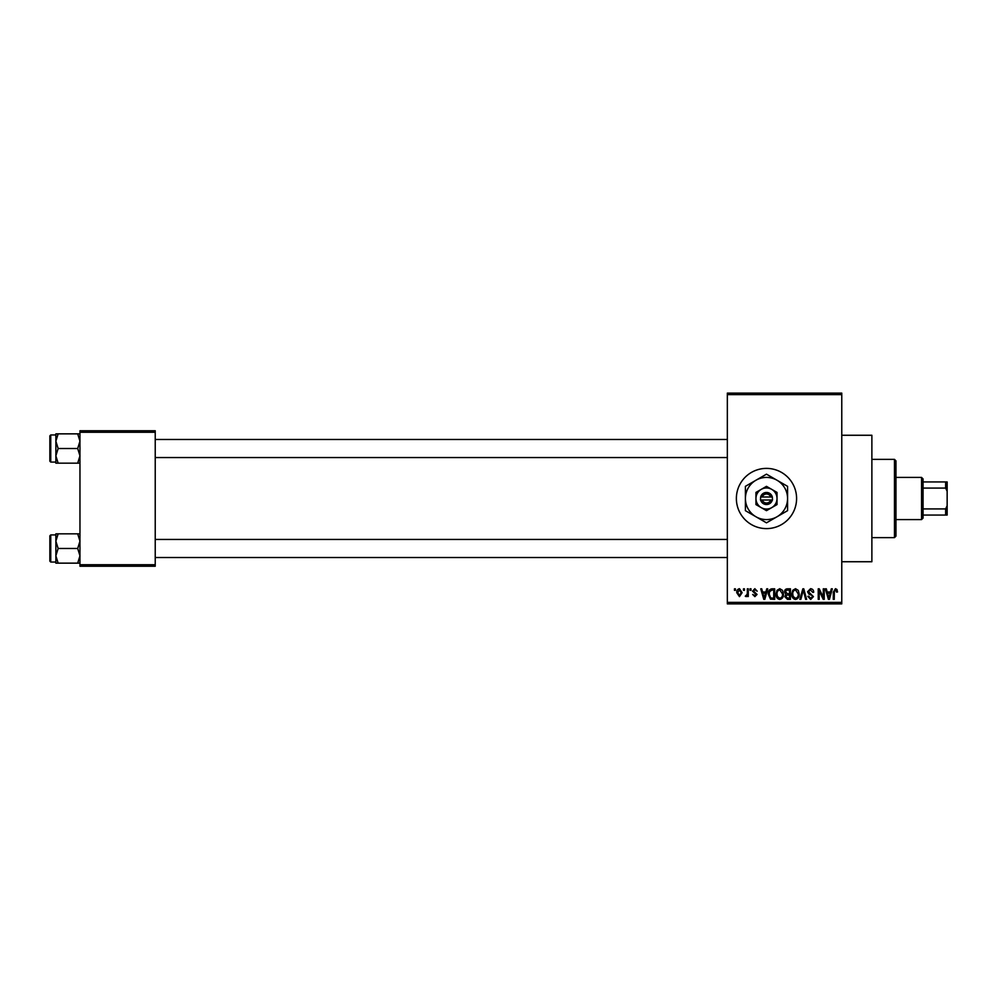 <?xml version="1.0" encoding="UTF-8"?>
<svg xmlns="http://www.w3.org/2000/svg" width="997" height="997" viewBox="0 0 997 997"><rect width="100%" height="100%" fill="white"/><g stroke="black" fill="none" stroke-linecap="round" stroke-linejoin="round"><path stroke-width="1.5" d="M766.481 468.391A30.109 30.109 0 0 0 736.372 498.5A30.109 30.109 0 0 0 766.481 528.609A30.109 30.109 0 0 0 796.591 498.5A30.109 30.109 0 0 0 766.481 468.391M841.767 435.265L871.877 435.265L871.877 561.735L841.767 561.735M743.488 590.336L743.488 588.828L744.447 588.828L744.447 590.336L743.488 590.336M747.326 592.804L747.326 588.828L748.286 588.828L748.286 596.493L747.326 596.493L747.326 595.271L746.18 596.63L745.27 596.218L747.139 594.374L747.326 592.804M750.056 590.336L750.056 588.828L751.015 588.828L751.015 590.336L750.056 590.336M752.523 591.171L754.841 588.691L757.184 591.159L754.779 589.788L753.483 590.984L757.047 594.449L754.879 596.63L752.66 594.449L754.854 595.533L756.087 594.598L752.523 591.171M765.883 591.981L766.718 588.828L767.715 588.828L764.799 599.371L763.789 599.371L760.736 588.828L761.745 588.828L762.568 591.981L765.883 591.981M779.766 588.691L782.508 590.349L783.455 593.963C783.667 596.954 782.433 598.798 779.754 599.509C777.137 598.823 775.903 597.016 776.065 594.087L777.012 590.311L779.766 588.691M795.506 588.691L798.248 590.349L799.195 593.963C799.407 596.954 798.173 598.798 795.494 599.509C792.877 598.823 791.643 597.016 791.805 594.087L792.752 590.311L795.506 588.691M835.449 588.691L836.944 589.439L837.517 591.981L836.558 592.118L835.399 589.925L834.377 590.723L834.24 599.371L833.28 599.371L833.28 592.218L835.449 588.691M727.336 602.387L841.767 602.387L841.767 603.883L727.336 603.883L727.336 393.117L841.767 393.117L841.767 394.613L727.336 394.613M841.767 602.387L841.767 394.613M830.489 591.981L831.311 588.828L832.321 588.828L829.404 599.371L828.395 599.371L825.342 588.828L826.339 588.828L827.174 591.981L830.489 591.981M823.285 597.265L823.285 588.828L824.245 588.828L824.245 599.371L823.223 599.371L819.185 590.922L819.185 599.371L818.225 599.371L818.225 588.828L819.247 588.828L823.285 597.265M807.545 591.757L810.536 588.691C812.605 588.915 813.664 590.112 813.702 592.255L812.742 592.392L810.449 589.925L808.505 591.732L813.427 596.617L810.698 599.509L807.819 596.356L808.779 596.218L810.673 598.275L812.468 596.58L812.169 595.508L809.003 594.262L807.545 591.757M799.831 599.371L802.847 588.828L803.781 588.828L806.623 599.371L805.626 599.371L803.37 590.062L800.84 599.371L799.831 599.371M784.552 591.931C784.577 589.95 785.549 588.915 787.468 588.828L790.434 588.828L790.434 599.371L787.456 599.371L784.826 596.717L785.86 594.511L784.552 591.931M768.263 594.162C768.014 591.159 769.223 589.389 771.89 588.828L774.694 588.828L774.694 599.371L770.494 599.172L768.263 594.162M736.783 592.741C736.596 590.548 737.493 589.202 739.45 588.691L742.129 592.667L739.45 596.63L736.783 592.741M734.453 590.336L734.453 588.828L735.412 588.828L735.412 590.336L734.453 590.336M79.959 430.754L155.233 430.754L155.233 432.262L79.959 432.262L79.959 430.754M155.233 564.738L155.233 566.246L79.959 566.246L79.959 564.738L155.233 564.738L155.233 432.262M79.959 564.738L79.959 432.262M829.267 596.281L830.165 593.215L827.498 593.215L828.831 598.275L829.267 596.281M795.494 598.275C797.538 597.714 798.46 596.268 798.236 593.95L795.506 589.925C793.5 590.473 792.59 591.869 792.765 594.125L793.176 596.505L795.494 598.275M789.474 598.138L789.474 594.997L786.67 595.097L785.786 596.542L787.817 598.138L789.474 598.138M789.474 593.763L789.474 590.062L786.459 590.199L785.511 591.919L787.593 593.763L789.474 593.763M779.754 598.275C781.798 597.714 782.72 596.268 782.495 593.95L779.766 589.925C777.76 590.473 776.85 591.869 777.024 594.125L777.436 596.505L779.754 598.275M773.734 598.138L773.734 590.062L772.014 590.062L769.609 591.595L769.223 594.175L770.681 597.926L773.734 598.138M764.662 596.281L765.559 593.215L762.892 593.215L764.225 598.275L764.662 596.281M739.475 595.533L741.17 592.667L739.425 589.788L737.743 592.667L739.475 595.533M894.459 537.645L894.459 459.355L895.967 460.863L895.967 536.137L894.459 537.645L871.877 537.645M894.459 459.355L871.877 459.355M55.869 541.159L55.869 555.815L58.138 548.487L55.869 541.159L58.138 533.831L55.869 533.831L55.869 541.159M50.747 562.034L49.85 561.137L49.85 535.838L50.747 534.928L50.747 562.034L55.869 562.034M79.959 533.831L77.691 533.831L79.959 541.159L77.691 548.487L58.138 548.487M77.691 533.831L58.138 533.831M77.691 548.487L79.959 555.815L77.691 563.143L58.138 563.143L55.869 555.815L55.869 563.143L58.138 563.143M77.691 563.143L79.959 563.143M921.552 477.426L923.06 478.934L923.06 518.066L921.552 519.574L921.552 477.426L895.967 477.426M923.06 481.937L947.15 481.937L947.15 515.063L945.642 515.063L945.642 508.931L947.15 505.716M923.06 508.931L945.642 508.931M947.15 491.284L945.642 488.069L945.642 481.937M923.06 488.069L945.642 488.069M923.06 515.063L945.642 515.063M79.959 433.857L77.691 433.857L79.959 441.185L77.691 448.513L79.959 455.841L77.691 463.169L58.138 463.169L55.869 455.841L58.138 448.513L55.869 441.185L58.138 433.857L55.869 433.857L55.869 463.169L58.138 463.169M49.85 461.162L49.85 435.863L50.747 434.966L50.747 462.072L49.85 461.162M77.691 433.857L58.138 433.857M77.691 448.513L58.138 448.513M77.691 463.169L79.959 463.169M762.231 500.008L772.513 500.008L772.314 496.992A6.019 6.019 0 0 0 760.649 496.992L760.462 500.008L762.231 500.008A4.511 4.511 0 0 0 770.743 500.008M760.649 500.008A6.019 6.019 0 0 0 772.314 500.008M777.024 492.418L766.481 486.337L755.95 492.418L755.95 504.582L766.481 510.663L777.024 504.582L777.024 492.418M766.481 486.337L755.95 492.418L755.95 498.5A10.543 10.543 0 0 0 761.222 507.623L766.481 510.663L771.753 507.623A10.543 10.543 0 0 0 771.753 489.377A10.543 10.543 0 0 0 755.95 498.5M774.283 506.164L777.024 504.582M777.024 516.758A21.074 21.074 0 0 0 777.024 480.242A21.074 21.074 0 0 0 745.407 498.5A21.074 21.074 0 0 0 777.024 516.758L787.568 510.663L787.568 486.337L766.481 474.161L745.407 486.337L745.407 510.663L766.481 522.839L777.024 516.758M761.222 507.623A10.543 10.543 0 0 0 771.753 507.623M772.314 496.992L760.649 496.992M770.743 496.992A4.511 4.511 0 0 0 762.231 496.992M50.747 534.928L55.869 534.928M727.336 557.522L155.233 557.522M727.336 539.452L155.233 539.452M155.233 439.478L727.336 439.478M155.233 457.548L727.336 457.548M921.552 519.574L895.967 519.574M50.747 462.072L55.869 462.072M50.747 434.966L55.869 434.966"/></g></svg>

